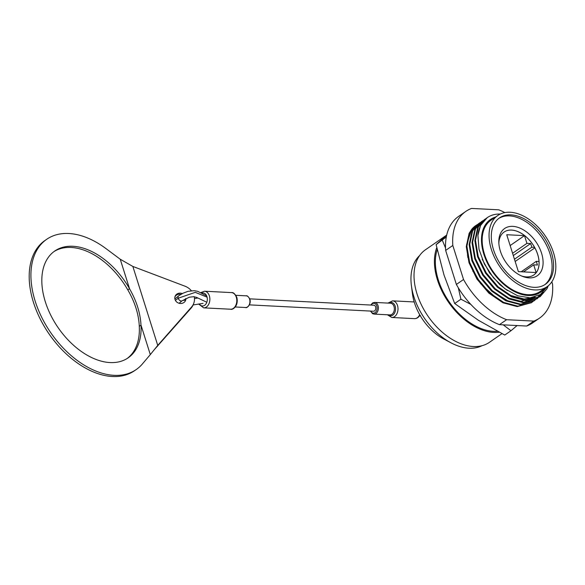 <?xml version="1.0" encoding="UTF-8"?>
<svg xmlns="http://www.w3.org/2000/svg" width="585" height="585" viewBox="0 0 585 585"><rect width="100%" height="100%" fill="white"/><g stroke="black" fill="none" stroke-linecap="round" stroke-linejoin="round"><path stroke-width="0.88" d="M504.862 212.589A64.847 41.074 55.3 0 0 498.742 209.818L471.525 208.428A64.847 41.074 55.3 0 0 465.792 211.426L458.625 216.377A64.847 41.074 55.3 0 0 445.653 250.417L456.38 284.449A64.847 41.074 55.3 0 0 499.451 324.653L526.668 326.042A64.847 41.074 55.3 0 0 532.401 323.052L539.56 318.094A64.847 41.074 55.3 0 0 552.54 284.054L551.83 281.802M465.792 211.426A64.847 41.074 55.3 0 0 452.812 245.466L463.539 279.498A64.847 41.074 55.3 0 0 506.61 319.702L533.827 321.092A64.847 41.074 55.3 0 0 539.56 318.094M477.653 224.384L475.642 225.671A47.524 30.098 -124.7 0 0 471.832 229.144L466.618 244.42L469.784 264.127L480.658 283.703L496.738 298.445M533.827 321.092L526.668 326.042M452.812 245.466L445.653 250.417M463.539 279.498L456.38 284.449M506.61 319.702L499.451 324.653M533.856 287.308A40.365 25.564 55.3 0 0 545.403 284.295A40.365 25.564 55.3 0 0 543.465 236.552A40.365 25.564 55.3 0 0 499.48 217.891A40.365 25.564 55.3 0 0 496.782 257.795A40.365 25.564 55.3 0 0 533.856 287.308M510.193 212.253A43.29 27.422 -124.7 0 1 549.951 243.901A43.29 27.422 -124.7 0 1 547.063 286.701A43.29 27.422 -124.7 0 1 499.89 266.687A43.29 27.422 -124.7 0 1 497.813 215.485A43.29 27.422 -124.7 0 1 510.193 212.253M547.063 286.701L540.189 291.454A43.29 27.422 -124.7 0 1 493.009 271.44A43.29 27.422 -124.7 0 1 490.939 220.238L497.813 215.485M495.561 217.042A44.189 27.992 55.3 0 0 485.674 259.214A44.189 27.992 55.3 0 0 528.065 295.491A44.189 27.992 55.3 0 0 544.81 288.259M547.341 286.504L540.335 294.599L530.039 297.838L517.681 295.791L504.972 288.8L493.411 277.751L484.387 264.01L478.998 249.247L477.901 235.338A47.524 30.098 -124.7 0 1 487.312 217.605A47.524 30.098 -124.7 0 1 500.343 214.037M471.832 229.144L469.126 233.327L466.274 246.658L469.002 262.716L476.921 279.045L488.855 293.129L503.012 302.811L517.264 306.606L531.363 302.694M478.735 223.536L471.993 231.346L469.141 244.676L471.868 260.734L479.788 277.063L491.722 291.147L505.879 300.829L520.131 304.624L534.229 300.712M481.601 221.561L474.859 229.364L472.007 242.695L474.735 258.753L482.654 275.082L494.588 289.166L508.738 298.855L522.99 302.642L537.088 298.738M484.468 219.58L477.718 227.382L474.866 240.713L477.594 256.771L485.513 273.1L497.447 287.184L511.604 296.873L525.856 300.661L539.955 296.756M487.166 217.708L480.585 225.408L477.901 235.338M528.701 301.48L529.9 300.58M530.083 300.419L531.202 299.403M531.377 299.227L532.416 298.101M532.577 297.904L532.898 297.509M471.342 256.413L472.753 261.466L480.263 276.924L491.568 290.255L498.8 295.915M531.568 299.498L532.759 298.599M532.95 298.438L534.068 297.421M474.208 254.431L475.612 259.491L483.122 274.943L494.435 288.273L501.659 293.933M472.636 243.689L475.217 259.762L482.72 275.221L494.032 288.551L507.444 297.714L520.95 301.297L534.025 297.794L535.173 296.975M477.075 252.449L478.479 257.51L485.989 272.961L497.294 286.292L510.712 295.454L524.218 299.037L534.368 297.195M528.299 301.758L529.688 300.697M529.871 300.536L530.983 299.505M531.151 299.33L532.182 298.182M532.343 297.984L532.679 297.546M469.77 245.671L472.351 261.744L479.861 277.202L491.166 290.533L508.745 301.407M531.165 299.776L532.547 298.716M532.738 298.562L533.842 297.524M534.025 297.794L535.099 296.997M475.503 241.707L478.077 257.788L485.587 273.239L496.899 286.57L510.31 295.732L523.816 299.315L534.748 297.092M482.157 259.155L489.535 272.866L499.758 284.588L507.466 290.555M476.175 225.305L469.74 232.903L466.888 246.234L469.616 262.292L477.535 278.621L489.469 292.705L503.626 302.394L517.879 306.182L531.67 302.489L533.059 301.436M480.519 222.402L479.042 223.324L472.607 230.921L469.755 244.252L472.483 260.31L480.402 276.639L492.329 290.723L506.486 300.412L520.738 304.2L534.529 300.507L540.072 294.767M483.385 220.421L481.908 221.342L475.466 228.94L472.614 242.27L475.342 258.329L483.261 274.658L495.195 288.741L509.352 298.43L523.604 302.218L537.396 298.525L543.319 292.178M486.062 218.549L484.768 219.36L478.333 226.965L475.481 240.289L478.208 256.354L486.128 272.676L498.062 286.76L512.219 296.449L526.471 300.237L540.262 296.544L547.004 288.734L548.299 285.758M544.642 284.785A40.365 25.564 55.3 0 0 541.981 237.576A40.365 25.564 55.3 0 0 498.749 218.424M529.074 277.882A28.709 18.186 -124.7 0 1 522.544 276.391A28.709 18.186 -124.7 0 1 498.808 242.058A28.709 18.186 -124.7 0 1 517.959 227.353A28.709 18.186 -124.7 0 1 542.375 256.252A28.709 18.186 -124.7 0 1 529.074 277.882M521.454 275.93A26.098 16.534 55.3 0 0 526.354 276.91A26.098 16.534 55.3 0 0 533.82 274.957A26.098 16.534 55.3 0 0 532.569 244.084A26.098 16.534 55.3 0 0 504.124 232.026A26.098 16.534 55.3 0 0 498.851 243.243M533.805 274.965A26.098 16.534 55.3 0 0 539.026 261.488A26.098 16.534 55.3 0 0 534.573 247.36A26.098 16.534 55.3 0 0 504.109 232.033M534.573 247.36L531.831 247.214L530.668 243.543L526.924 243.353L524.496 235.638L506.734 234.731L518.368 271.63L536.131 272.544L533.696 264.829L537.447 265.02L536.284 261.349L539.026 261.488M510.149 245.561L524.496 235.638M512.577 253.268L526.924 243.353M513.301 255.557L530.668 243.543M514.456 259.228L531.831 247.214M515.166 261.473L534.851 247.864M521.206 271.776L536.284 261.349M523.48 271.893L533.696 264.829M491.78 280.244L491.97 280.844M468.219 257.341L467.737 257.042M468.08 256.727L467.612 256.442M467.364 255.184A44.189 27.992 -124.7 0 1 467.81 255.426M482.654 267.294A44.189 27.992 -124.7 0 1 483.356 268.076M472.307 228.896L471.941 229.02M469.982 264.676L470.457 264.698M473.228 271.089L472.855 271.352M529.725 297.853A48.153 30.5 -124.7 0 1 529.469 298.701M529.403 298.92A48.153 30.5 -124.7 0 1 529.14 299.695M446.669 235.243L436.11 244.64L444.015 275.03L454.677 303.52L478.333 320.236L504.745 335.051L510.99 330.73L503.217 324.843M517.103 325.552L510.99 330.73M454.677 303.52L460.921 299.206L458.289 287.747M470.815 304.39L460.921 299.206M436.11 244.64L446.311 236.976M445.521 247.96L442.355 240.325M467.605 256.42L468.08 256.713M467.839 257.495L468.336 257.817M497.462 331.271A55.041 34.859 -124.7 0 1 450.691 303.951A55.041 34.859 -124.7 0 1 437.214 249.627M499.239 332.214A56.255 35.627 -124.7 0 1 450.121 304.478A56.255 35.627 -124.7 0 1 436.768 247.645M440.761 240.464A56.255 35.627 -124.7 0 1 445.814 235.689A56.255 35.627 -124.7 0 1 446.699 235.104M501.981 333.64L489.418 342.327A56.255 35.627 -124.7 0 1 428.11 316.324A56.255 35.627 -124.7 0 1 425.419 249.795L445.814 235.689M482.018 345.698A55.041 34.859 -124.7 0 1 451.072 342.861A55.041 34.859 -124.7 0 1 411.387 285.48A55.041 34.859 -124.7 0 1 419.657 255.528M451.072 342.861L443.664 338.934A43.29 27.422 -124.7 0 1 412.447 293.802L411.387 285.48M249.429 304.873L373.515 311.227A3.013 2.099 -87.1 0 0 375.592 306.891A3.013 2.099 -87.1 0 0 373.822 305.202L249.736 298.855M387.972 303.089L392.63 300.851A8.329 5.791 92.9 0 1 397.507 305.502A8.329 5.791 92.9 0 1 396.542 314.445A8.329 5.791 92.9 0 1 391.782 317.479L414.451 318.642A8.329 5.791 -87.1 0 0 419.211 315.608A8.329 5.791 -87.1 0 0 419.54 315.008L420.505 315.673M419.54 315.008L419.913 315.088L419.54 315.008M129.497 288.705C136.517 300.895 140.349 313.041 140.985 325.136L139.296 326.342C138.725 314.225 134.894 302.072 127.801 289.875L129.497 288.705M194.249 296.727A14.296 12.98 -158.8 0 1 193.693 303.483L193.284 304.536A14.296 12.98 -158.8 0 1 191.112 308.105L153.709 350.342M139.281 326.335A64.803 40.643 -124.4 0 1 127.179 358.481M54.017 251.55A64.803 40.643 -124.4 0 1 127.786 289.882M157.336 346.459L157.745 345.406L150.308 354.612L141.014 325.136A64.803 40.643 -124.4 0 1 128.056 357.903A64.803 40.643 -124.4 0 1 57.922 327.373A64.803 40.643 -124.4 0 1 54.873 250.936A64.803 40.643 -124.4 0 1 129.526 288.69L120.232 259.228L132.853 266.446L184.94 286.175A14.296 12.98 -158.8 0 1 191.353 290.73M150.308 354.612L142.352 363.987A79.026 49.564 -124.4 0 1 136.093 369.64L134.353 370.824A79.026 49.564 -124.4 0 1 48.826 333.596A79.026 49.564 -124.4 0 1 45.103 240.391L46.837 239.199A79.026 49.564 -124.4 0 1 105.965 248.588L120.232 259.228M174.944 296.829A5.623 5.104 -158.8 0 1 180.955 294.35M185.423 298.767A5.623 5.104 -158.8 0 1 185.372 300.865M136.093 369.64A79.026 49.564 -124.4 0 1 50.559 332.412A79.026 49.564 -124.4 0 1 46.837 239.199M185.92 298.518A5.623 5.104 -158.8 0 1 185.606 300.346A5.623 5.104 -158.8 0 1 180.231 303.476A5.623 5.104 -158.8 0 1 175.032 299.476A5.623 5.104 -158.8 0 1 175.112 296.288A5.623 5.104 -158.8 0 1 182.301 293.597M193.693 303.483A14.296 12.98 -158.8 0 1 191.522 307.052L157.745 345.406L132.853 266.446M393.997 306.489A5.85 4.066 -87.1 0 0 390.575 303.22L374.612 302.408A5.85 4.066 92.9 0 1 378.042 305.677A5.85 4.066 92.9 0 1 374.02 314.094L389.976 314.905A5.85 4.066 -87.1 0 0 393.997 306.489M370.788 311.088A4.951 3.444 -87.1 0 0 375.321 312.463A4.951 3.444 -87.1 0 0 376.82 306.035A4.951 3.444 -87.1 0 0 371.095 305.063M249.583 299.096A5.85 4.066 -87.1 0 0 246.153 295.827C247.104 295.388 248.34 296.522 249.868 299.22C251.587 304.295 246.79 308.587 245.561 307.513A5.85 4.066 -87.1 0 0 249.583 299.096M206.812 302.255L196.633 297.407L193.825 296.697L189.299 297.209L182.074 300.8A3.013 1.909 -124.7 0 1 178.198 298.211A3.013 1.909 -124.7 0 1 178.644 295.842L174.908 298.993M207.09 297.173L195.28 292.339L178.198 298.211L175.412 300.376M388.981 303.14A6.676 4.643 92.9 0 1 395.167 306.16A6.676 4.643 92.9 0 1 393.939 314.006A6.676 4.643 92.9 0 1 388.389 314.825M236.303 297.246A8.329 5.791 -87.1 0 0 231.426 292.595C233.196 292.142 235.016 293.78 236.874 297.502C238.775 305.999 232.713 310.204 230.578 309.224A8.329 5.791 -87.1 0 0 236.303 297.246M200.582 292.683L204.494 291.22A8.329 5.791 92.9 0 1 209.371 295.871A8.329 5.791 92.9 0 1 203.646 307.849L230.578 309.224M199.331 303.9A6.523 4.541 -87.1 0 0 205.211 304.844A6.523 4.541 -87.1 0 0 206.929 296.595A6.523 4.541 -87.1 0 0 201.547 293.26M191.112 308.105L191.522 307.052M484.768 219.36L484.161 219.784M481.908 221.342L481.294 221.766M479.042 223.324L478.428 223.748M540.262 296.544L539.655 296.968M537.403 298.525L536.789 298.95M534.536 300.507L533.922 300.931M531.67 302.489L531.063 302.913M392.63 300.851L414.202 301.955M235.236 306.986L245.561 307.513M235.835 295.301L246.153 295.827M182.074 300.8L179.368 303.059M182.505 300.507L185.496 300.112M194.483 298.584L197.788 298.036M203.061 303.396L193.123 304.946M206.702 295.966L197.781 291.352L194.359 290.686L188.026 291.308L183.09 293.187L178.644 295.842M419.789 315.373L420.162 315.527M419.847 315.344C418.48 317.567 416.681 318.664 414.451 318.642M391.782 317.479L387.372 314.774M374.02 314.094L372.565 313.677L370.437 311.066M370.744 305.048L372.616 302.935L374.612 302.408M204.494 291.22L231.426 292.595M203.646 307.849L198.608 304.01"/></g></svg>
